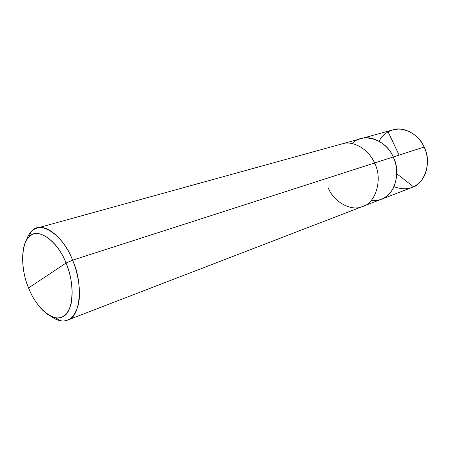 <?xml version="1.0" encoding="UTF-8"?>
<svg xmlns="http://www.w3.org/2000/svg" width="450" height="450" viewBox="0 0 450 450"><rect width="100%" height="100%" fill="white"/><g stroke="black" fill="none" stroke-linecap="round" stroke-linejoin="round"><path stroke-width="0.67" d="M328.134 187.729C333.399 201.628 351.186 211.972 362.661 206.454C375.733 203.304 383.102 178.723 374.518 163.007L72.596 260.173C65.194 240.379 47.498 223.886 37.204 228.06L342.034 143.893C353.228 139.939 369.281 149.867 374.518 163.007L393.21 156.994C401.597 172.204 394.161 196.149 381.201 199.311C394.161 196.149 401.597 172.204 393.21 156.994C386.241 138.949 361.834 132.109 352.266 143.612C361.834 132.109 386.241 138.949 393.21 156.994L374.518 163.007C369.281 149.867 353.228 139.939 342.034 143.893L392.934 129.836C403.897 126.022 419.287 134.977 424.142 147.037L393.21 156.994C397.924 167.546 397.879 178.076 393.069 188.595C387.731 197.398 380.391 201.403 371.053 200.593C380.391 201.403 387.731 197.398 393.069 188.595C397.879 178.076 397.924 167.546 393.21 156.994C388.119 144.259 372.302 134.702 361.181 138.606C372.302 134.702 388.119 144.259 393.21 156.994L424.142 147.037C419.254 136.974 411.502 131.017 400.899 129.156C391.303 128.672 384.013 132.666 379.024 141.142M394.031 186.66C405.118 190.828 414.208 188.809 421.307 180.596C428.468 172.215 429.131 156.954 424.142 147.037C432.197 161.421 424.688 184.292 411.941 187.476L67.551 320.096C80.083 318.178 83.801 284.248 72.596 260.173L66.026 263.064C75.319 283.686 73.339 312.615 63.045 316.479C53.786 323.038 35.724 307.446 28.586 287.938L66.026 263.064C57.673 239.996 36.326 226.384 28.907 237.156C20.436 244.17 20.796 270.551 28.586 287.938C20.284 269.179 20.857 241.779 30.251 235.952C38.526 227.531 57.994 241.583 66.026 263.064L28.586 287.938C33.975 302.181 45.861 316.642 55.474 317.717C63.039 318.904 68.299 314.061 71.263 303.176C73.361 290.261 71.617 276.891 66.026 263.064L72.596 260.173L374.518 163.007C383.102 178.723 375.733 203.304 362.661 206.454M37.204 228.06C32.13 229.421 28.384 233.837 25.971 241.307C27.276 237.122 29.031 233.921 31.23 231.694C39.454 219.651 63.281 234.523 72.596 260.173C78.3 273.656 81.248 292.281 78.306 304.718C74.931 316.755 69.024 322.093 60.587 320.726C57.409 320.209 54.09 318.673 50.642 316.131C57.099 320.687 62.736 322.009 67.551 320.096M413.516 186.795L397.029 173.998M399.099 155.098L388.097 131.833M31.23 231.694L28.907 237.156M60.587 320.726L55.474 317.717"/></g></svg>

